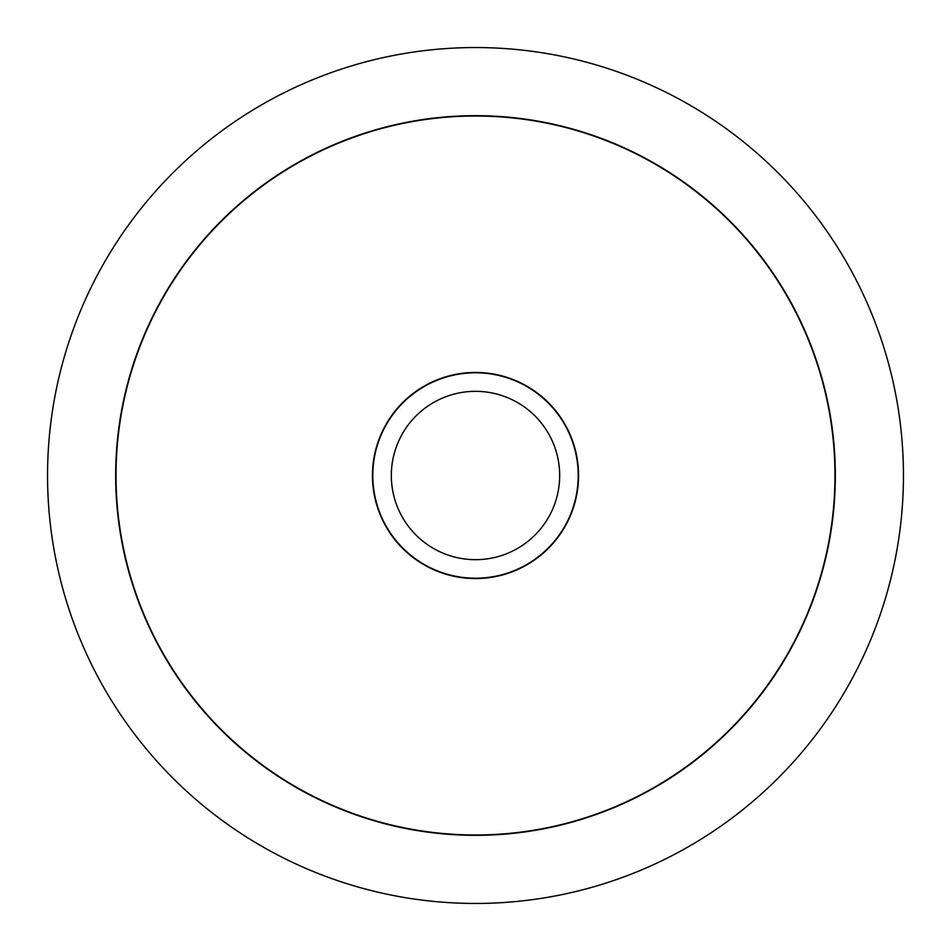 <?xml version="1.0" encoding="UTF-8"?>
<svg xmlns="http://www.w3.org/2000/svg" width="951" height="951" viewBox="0 0 951 951"><rect width="100%" height="100%" fill="white"/><g stroke="black" fill="none" stroke-linecap="round" stroke-linejoin="round"><path stroke-width="1.43" d="M47.55 475.5A427.95 427.95 0 0 0 475.5 903.45A427.95 427.95 0 0 0 903.45 475.5A427.95 427.95 0 0 0 475.5 47.55A427.95 427.95 0 0 0 47.55 475.5M835.323 475.5A359.823 359.823 0 0 1 475.5 835.323A359.823 359.823 0 0 1 115.677 475.5A359.823 359.823 0 0 1 475.5 115.677A359.823 359.823 0 0 1 835.323 475.5M116.022 475.5A359.478 359.478 0 0 0 475.5 834.978A359.478 359.478 0 0 0 834.978 475.5A359.478 359.478 0 0 0 475.5 116.022A359.478 359.478 0 0 0 116.022 475.5M578.553 475.5A103.053 103.053 0 0 1 475.5 578.553A103.053 103.053 0 0 1 372.447 475.5A103.053 103.053 0 0 1 475.5 372.447A103.053 103.053 0 0 1 578.553 475.5M578.208 475.5A102.708 102.708 0 0 1 475.5 578.208A102.708 102.708 0 0 1 372.792 475.5A102.708 102.708 0 0 1 475.5 372.792A102.708 102.708 0 0 1 578.208 475.5M391.325 475.5A84.175 84.175 0 0 0 475.5 559.675A84.175 84.175 0 0 0 559.675 475.5A84.175 84.175 0 0 0 475.5 391.325A84.175 84.175 0 0 0 391.325 475.5"/></g></svg>
